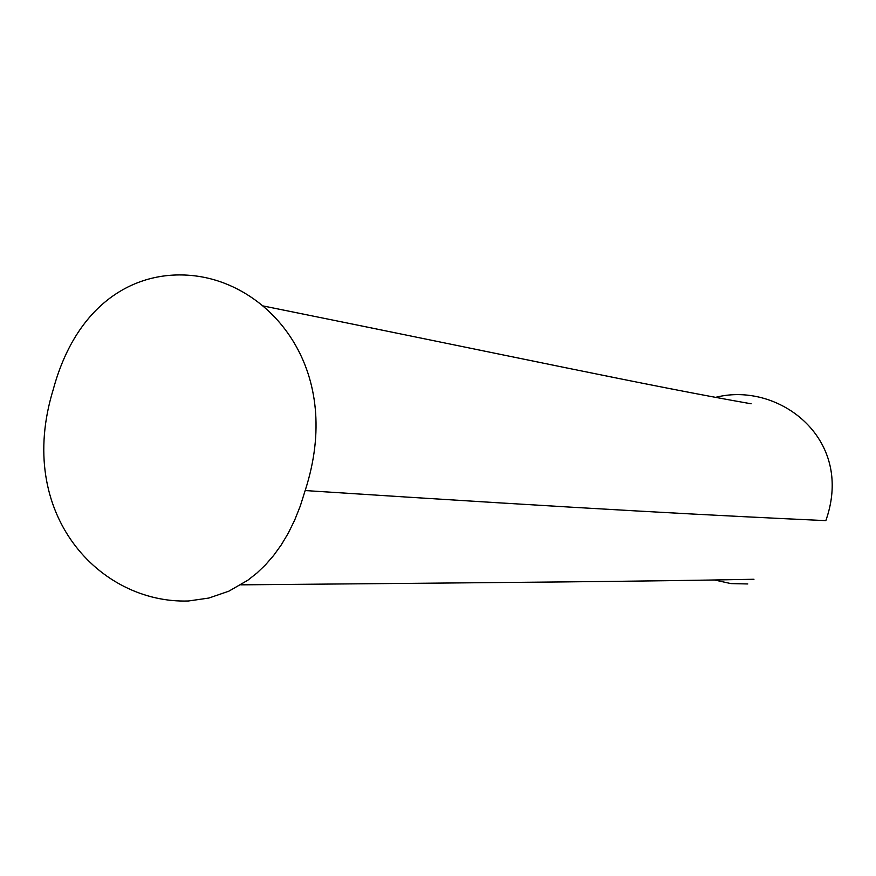 <?xml version="1.0" encoding="UTF-8"?>
<svg xmlns="http://www.w3.org/2000/svg" width="876" height="876" viewBox="0 0 876 876"><rect width="100%" height="100%" fill="white"/><g stroke="black" fill="none" stroke-linecap="round" stroke-linejoin="round"><path stroke-width="1.31" d="M747.775 583.953L730.891 583.591L714.509 579.978M715.626 397.343C727.573 394.331 739.738 393.806 752.134 395.777C802.646 403.639 849.654 453.166 825.838 520.629C721.298 515.811 599.721 509.701 305.166 490.56C343.688 371.643 273.181 287.591 198.524 276.345C138.693 267.333 77.252 300.818 53.25 389.491C14.859 514.245 99.941 603.882 188.406 600.991L208.86 598.045L228.833 591.19L247.864 580.197L256.887 573.079L265.505 564.845L273.64 555.461L281.262 544.905L288.281 533.155L294.643 520.202L300.293 506.01L305.166 490.56M753.962 579.266C646.203 581.39 520.103 582.409 240.834 584.84M751.126 403.792C648.777 385.823 521.625 358.229 263.019 305.921"/></g></svg>
